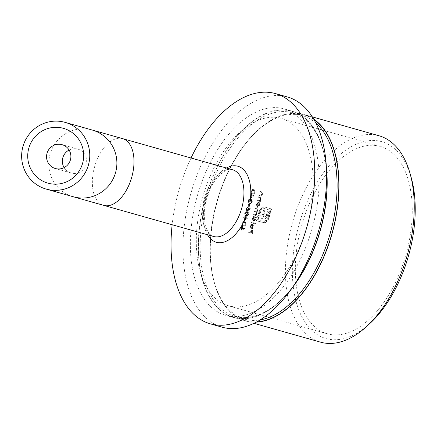 <?xml version="1.0" encoding="UTF-8"?>
<svg xmlns="http://www.w3.org/2000/svg" width="437" height="437" viewBox="0 0 437 437"><rect width="100%" height="100%" fill="white"/><g stroke="black" fill="none" stroke-linecap="round" stroke-linejoin="round"><path stroke-width="0.33" stroke-dasharray="2.19 1.64" d="M64.13 167.622A12.383 12.149 -74.2 0 0 86.198 164.372A12.383 12.149 -74.2 0 0 69.101 150.044M315.831 123.043A105.77 58.842 -74.2 0 0 302.377 115.625A105.77 58.842 -74.2 0 0 257.071 131.067A105.77 58.842 -74.2 0 0 216.96 201.375A105.77 58.842 -74.2 0 0 214.283 282.275A105.77 58.842 -74.2 0 0 244.78 319.174A105.77 58.842 -74.2 0 0 260.124 319.9M256.765 321.856A107.01 59.53 105.8 0 1 214.578 283.318A107.01 59.53 105.8 0 1 217.287 201.468A107.01 59.53 105.8 0 1 257.868 130.335A107.01 59.53 105.8 0 1 313.99 119.618M292.55 287.382A105.77 58.842 105.8 0 1 280.183 300.924A105.77 58.842 105.8 0 1 234.877 316.372A105.77 58.842 105.8 0 1 207.056 198.573A105.77 58.842 105.8 0 1 292.473 112.822A105.77 58.842 105.8 0 1 322.97 149.716A105.77 58.842 105.8 0 1 326.406 167.732M205.406 198.108A107.01 59.53 -74.2 0 0 212.775 301.798A107.01 59.53 -74.2 0 0 279.385 301.656A107.01 59.53 -74.2 0 0 319.966 230.523A107.01 59.53 -74.2 0 0 322.675 148.673A107.01 59.53 -74.2 0 0 266.018 113.653A107.01 59.53 -74.2 0 0 205.406 198.108M379.037 135.77A107.256 59.667 -74.2 0 0 292.419 222.728A107.256 59.667 -74.2 0 0 320.627 342.182M313.711 119.137A107.256 59.667 -74.2 0 0 303.775 114.472A107.256 59.667 -74.2 0 0 217.156 201.43A107.256 59.667 -74.2 0 0 245.365 320.884A107.256 59.667 -74.2 0 0 256.273 322.118M369.762 323.599A102.302 56.908 105.8 0 1 306.08 323.735A102.302 56.908 105.8 0 1 299.034 224.602A102.302 56.908 105.8 0 1 356.98 143.86A102.302 56.908 105.8 0 1 411.146 177.346M202.653 197.327A97.347 54.155 105.8 0 1 281.27 118.4A97.347 54.155 105.8 0 1 306.872 226.819A97.347 54.155 105.8 0 1 228.256 305.742A97.347 54.155 105.8 0 1 202.653 197.327M301.683 225.35A97.347 54.155 105.8 0 1 380.299 146.422A97.347 54.155 105.8 0 1 405.902 254.842A97.347 54.155 105.8 0 1 327.286 333.77A97.347 54.155 105.8 0 1 301.683 225.35M191.029 157.997A119.645 66.555 -74.2 0 0 178.837 190.587A119.645 66.555 -74.2 0 0 172.145 224.733M287.338 96.948A119.645 66.555 -74.2 0 0 190.718 193.952A119.645 66.555 -74.2 0 0 222.187 327.198M326.417 167.934A107.256 59.667 -74.2 0 0 291.889 111.107A107.256 59.667 -74.2 0 0 205.27 198.07A107.256 59.667 -74.2 0 0 233.478 317.519A107.256 59.667 -74.2 0 0 292.664 287.213M312.176 228.322A107.256 59.667 105.8 0 1 225.558 315.279A107.256 59.667 105.8 0 1 197.349 195.825A107.256 59.667 105.8 0 1 283.968 108.868A107.256 59.667 105.8 0 1 312.176 228.322M251.368 191.286C251.155 192.935 251.57 193.815 252.613 193.913C253.558 194.383 254.372 193.853 255.055 192.329C255.284 190.652 254.875 189.756 253.826 189.625C252.87 189.188 252.051 189.74 251.368 191.286L250.975 191.171C250.756 192.826 251.171 193.7 252.22 193.799L252.613 193.913M251.996 201.763L250.614 203.566L252.368 201.839L251.859 199.638L248.861 201.872L249.691 198.933L249.33 198.835L248.118 203.118L251.674 200.195L251.996 201.763L251.603 201.654L250.379 202.888L250.772 202.997M248.211 210.416L250.341 208.99L250.275 208.498L248.385 209.765L248.604 209.121L248.096 206.958L246.463 208.624L246.992 210.836L248.211 210.416L247.812 210.306L249.948 208.875L250.341 208.99M243.983 220.811L247.779 218.041L245.348 217.358L245.556 216.626L245.195 216.528L244.993 217.255L244.179 217.025L244.021 217.593L244.829 217.823L243.983 220.811L243.589 220.701L247.353 218.047L247.746 218.156M242.715 229.824L244.851 228.393L244.786 227.901L242.896 229.168L243.114 228.524L242.606 226.361L240.973 228.027L241.497 230.239L242.715 229.824L242.322 229.709L244.452 228.278L244.851 228.393M257.928 200.873L260.496 201.599L260.654 201.036L260.19 200.905L261.195 199.294L260.386 197.202L259.075 196.83L258.917 197.398L260.687 197.972L260.851 199.305L259.731 200.681L258.092 200.31L257.928 200.873L257.535 200.763L260.496 201.599M253.93 215.026L256.492 215.747L256.65 215.184L256.208 215.059L257.147 213.606L256.94 211.967L258.038 210.448L257.262 208.542L255.874 208.154L255.711 208.717L257.103 209.11L257.699 210.459L255.978 211.584L254.979 211.306L254.82 211.869L256.126 212.24L256.803 213.617L255.164 214.764L254.088 214.458L253.93 215.026L253.531 214.911L256.492 215.747M251.707 222.865L255.306 223.886L255.465 223.318L251.87 222.302L251.707 222.865L251.313 222.755L255.306 223.886M248.986 232.489L252.493 233.478L253.362 230.408L253.001 230.304L252.296 232.812L251.215 232.506L251.925 229.999L251.565 229.9L250.854 232.408L249.145 231.921L248.986 232.489L248.587 232.375L252.493 233.478M250.991 226.437L252.007 224.345L250.696 226.279L251.357 228.966L252.362 228.677L253.351 227.011L253.373 225.017L252.624 224.263L251.461 228.387L250.991 226.437L250.592 226.322L251.614 224.782L252.007 224.891M257 217.899L257.158 217.336L253.558 216.315L253.4 216.883L253.842 217.009L252.821 218.751L253.476 221.532L255.481 219.489L255.47 217.468L257 217.899L256.601 217.79L256.765 217.222L257.158 217.336M259.966 203.462L260.13 202.894L257.562 202.167L257.404 202.735L257.846 202.861L256.825 204.603L257.48 207.384L259.485 205.335L259.496 203.325L259.966 203.462L259.573 203.347L259.731 202.784L260.13 202.894M259.441 195.541L262.003 196.262L262.167 195.7L261.703 195.568L262.708 193.957L261.894 191.865L260.583 191.499L260.425 192.062L262.195 192.635L262.364 193.968L261.239 195.344L259.6 194.973L259.441 195.541L259.043 195.426L262.003 196.262M242.311 223.302C242.093 224.957 242.508 225.831 243.556 225.929C244.496 226.399 245.31 225.869 245.998 224.345C246.222 222.668 245.812 221.772 244.769 221.646C243.813 221.204 242.994 221.756 242.311 223.302L241.912 223.187C241.699 224.842 242.114 225.721 243.158 225.82L243.556 225.929M248.358 212.529L247.369 213.218L246.779 211.737L245.922 212.005L245.059 213.573L245.539 216.015L246.856 215.042L247.337 216.173L248.762 214.578L248.358 212.529L247.959 212.42L246.976 213.109L247.369 213.218M248.462 206.362L248.822 206.461L249.511 204.035L249.15 203.937L248.462 206.362L248.069 206.248L248.822 206.461M250.297 198.496L254.094 195.727L251.663 195.044L251.87 194.312L251.51 194.214L251.308 194.94L250.494 194.711L250.335 195.279L251.144 195.508L250.297 198.496L249.904 198.387L253.668 195.732L254.061 195.842M267.93 220.456L269.301 217.386L271.672 209.001L264.658 207.018L262.653 207.357L260.736 209.225L259.889 210.721L258.835 213.879L259.665 214.119L261.861 209.432L264.238 208.515L270.416 210.263L268.471 217.151L266.652 220.434L264.292 221.357L258.114 219.609L258.693 217.56L263.604 218.948L265.046 218.986L266.291 218.205L267.351 216.632L268.881 211.956L267.799 211.65L265.931 216.457L265.188 216.927L263.374 216.643L265.008 210.863L263.943 210.558L262.304 216.337L258.453 215.222L256.858 220.871L264.937 222.87L266.029 222.417L267.93 220.456L267.531 220.346L268.908 217.271L269.301 217.386M252.1 233.369L252.968 230.294L253.362 230.408M252.608 230.195L251.898 232.703L252.296 232.812M251.898 232.703L251.215 232.506M250.816 232.397L251.526 229.889L251.925 229.999M251.166 229.786L250.461 232.293L250.854 232.408M250.461 232.293L249.145 231.921M248.751 231.812L248.587 232.375M251.614 224.782L251.608 224.236L252.007 224.345M251.608 224.236L250.297 226.164L250.696 226.279M250.297 226.164L250.964 228.857L251.357 228.966M250.964 228.857L252.362 228.677M251.969 228.567L252.957 226.901L253.351 227.011M252.957 226.901L252.974 224.902L253.373 225.017M252.974 224.902L252.231 224.148L252.624 224.263M252.231 224.148L251.062 228.272L251.461 228.387M251.062 228.272L250.592 226.322M251.395 228.3L252.384 224.804L252.652 226.781L251.395 228.3L251.788 228.414L252.777 224.918L253.045 226.896L251.788 228.414M252.384 224.804L252.777 224.918M252.073 227.901L252.471 228.016M252.652 226.781L253.045 226.896M254.908 223.771L255.071 223.209L255.465 223.318M255.071 223.209L251.87 222.302M251.472 222.187L251.313 222.755M256.765 217.222L253.558 216.315M253.165 216.206L253.007 216.774L253.4 216.883M253.007 216.774L253.842 217.009M253.449 216.899L252.428 218.642L252.821 218.751M252.428 218.642L253.083 221.422L253.476 221.532M253.083 221.422L255.088 219.374L255.481 219.489M255.088 219.374L255.071 217.358L255.47 217.468M255.071 217.358L256.601 217.79M252.75 218.708L254.279 217.134L254.771 219.276L253.236 220.854L252.75 218.708L253.143 218.822L254.678 217.244L255.17 219.39L253.635 220.964L253.143 218.822M254.279 217.134L254.678 217.244M254.771 219.276L255.17 219.39M253.236 220.854L253.635 220.964M256.093 215.638L256.257 215.07L256.65 215.184M255.809 214.944L256.748 214.518M256.35 214.409L256.748 213.496L257.147 213.606M256.748 213.496L256.546 211.852L256.94 211.967M256.546 211.852L257.644 210.339L258.038 210.448M257.644 210.339L256.863 208.433L257.262 208.542L255.874 208.154M255.476 208.039L255.317 208.607L255.711 208.717M255.317 208.607L257.103 209.11M256.705 209.001L257.699 210.459M257.3 210.35L255.579 211.475L255.978 211.584L254.979 211.306M254.585 211.191L254.421 211.759L254.82 211.869M254.421 211.759L256.126 212.24M255.727 212.125L256.803 213.617M256.404 213.502L254.771 214.649L255.164 214.764L254.088 214.458M253.689 214.349L253.531 214.911M259.731 202.784L257.562 202.167M257.169 202.058L257.011 202.621L257.404 202.735M257.011 202.621L257.846 202.861M257.453 202.746L256.432 204.494L256.825 204.603M256.432 204.494L257.087 207.275L257.48 207.384M257.087 207.275L259.092 205.226L259.485 205.335M259.092 205.226L259.097 203.216L259.496 203.325M259.097 203.216L259.573 203.347M256.754 204.56L258.283 202.981L258.775 205.128L257.24 206.706L256.754 204.56L257.147 204.674L258.682 203.096L259.174 205.243L257.639 206.816L257.147 204.674M258.283 202.981L258.682 203.096M258.775 205.128L259.174 205.243M257.24 206.706L257.639 206.816M260.097 201.49L260.261 200.922L260.654 201.036M259.797 200.791L260.802 199.179L261.195 199.294M260.802 199.179L259.988 197.092L260.386 197.202L259.075 196.83M258.677 196.721L258.518 197.289L258.917 197.398M258.518 197.289L260.119 197.743M259.725 197.628L260.687 197.972M260.288 197.857L260.457 199.19L260.851 199.305M260.457 199.19L259.332 200.567L259.731 200.681M259.332 200.567L258.092 200.31M257.693 200.195L257.535 200.763M261.61 196.153L261.768 195.585L262.167 195.7M261.304 195.454L262.309 193.848L262.708 193.957M262.309 193.848L261.495 191.756L261.894 191.865L260.583 191.499M260.19 191.384L260.026 191.952L260.425 192.062M260.026 191.952L261.632 192.406M261.233 192.291L262.195 192.635M261.801 192.526L261.965 193.853L262.364 193.968M261.965 193.853L260.845 195.23L261.239 195.344M260.845 195.23L259.6 194.973M259.207 194.858L259.043 195.426M244.452 228.278L244.387 227.792L244.786 227.901M244.387 227.792L242.497 229.054L242.896 229.168M242.497 229.054L242.715 228.414L243.114 228.524M242.715 228.414L242.207 226.246L242.606 226.361M242.207 226.246L240.574 227.912L240.973 228.027M240.574 227.912L241.104 230.124L241.497 230.239M241.104 230.124L242.322 229.709M240.945 227.983L242.027 226.808L242.322 228.431L241.251 229.556L240.945 227.983L241.339 228.098L242.426 226.918L242.721 228.54L241.645 229.671L241.339 228.098M242.027 226.808L242.426 226.918M242.322 228.431L242.721 228.54M241.251 229.556L241.645 229.671M243.158 225.82C244.103 226.284 244.917 225.76 245.599 224.23L245.998 224.345M245.599 224.23C245.829 222.559 245.414 221.657 244.37 221.532L244.769 221.646M244.37 221.532C243.414 221.095 242.595 221.646 241.912 223.187M244.212 222.1L245.244 224.11L243.322 225.252L242.278 223.269L243.262 222.089L244.611 222.209L245.643 224.225L243.715 225.366L242.672 223.383L243.66 222.198L244.611 222.209M245.244 224.11L245.643 224.225M243.262 222.089L243.66 222.198M242.278 223.269L242.672 223.383M247.353 218.047L247.779 218.041M247.386 217.932L245.348 217.358M244.955 217.244L245.162 216.517L245.556 216.626M244.802 216.413L244.594 217.14L244.993 217.255M244.594 217.14L244.179 217.025M243.786 216.916L243.627 217.479L244.021 217.593M243.627 217.479L244.829 217.823M244.436 217.708L243.589 220.701M244.261 219.691L244.796 217.812L246.321 218.243L244.261 219.691L244.66 219.8L245.19 217.921L246.714 218.353L244.66 219.8M244.796 217.812L245.19 217.921M246.321 218.243L246.714 218.353M246.976 213.109L246.386 211.623L246.779 211.737M246.386 211.623L245.523 211.896L245.922 212.005M245.523 211.896L244.665 213.458L245.059 213.573M244.665 213.458L245.146 215.9L245.539 216.015M245.146 215.9L246.457 214.928L246.856 215.042M246.457 214.928L247.337 216.173M246.943 216.058L248.363 214.469L248.762 214.578M248.363 214.469L247.959 212.42M245.026 213.556L246.217 212.185L246.523 213.939L245.294 215.332L245.026 213.556L245.425 213.666L246.615 212.3L246.916 214.054L245.692 215.446L245.425 213.666M246.878 214.054L247.812 212.988L247.998 214.398L247.096 215.49L246.878 214.054L247.271 214.168L248.211 213.098L248.391 214.507L247.489 215.605L247.271 214.168M247.812 212.988L248.211 213.098M247.998 214.398L248.391 214.507M247.096 215.49L247.489 215.605M246.217 212.185L246.615 212.3M246.523 213.939L246.916 214.054M245.294 215.332L245.692 215.446M249.948 208.875L249.877 208.389L250.275 208.498M249.877 208.389L247.992 209.651L248.385 209.765M247.992 209.651L248.211 209.006L248.604 209.121M248.211 209.006L247.697 206.843L248.096 206.958M247.697 206.843L246.064 208.509L246.463 208.624M246.064 208.509L246.594 210.721L246.992 210.836M246.594 210.721L247.812 210.306M246.435 208.58L247.517 207.406L247.817 209.023L246.741 210.153L246.435 208.58L246.829 208.695L247.916 207.515L248.211 209.137L247.14 210.263L246.829 208.695M247.517 207.406L247.916 207.515M247.817 209.023L248.211 209.137M246.741 210.153L247.14 210.263M248.424 206.351L249.112 203.926L249.511 204.035M248.751 203.822L248.069 206.248M250.379 202.888L250.215 203.451L250.614 203.566M250.215 203.451L251.969 201.725L252.368 201.839M251.969 201.725L251.466 199.523L251.859 199.638M251.466 199.523L249.844 200.446L248.462 201.757L248.861 201.872M248.462 201.757L249.292 198.824L249.691 198.933M248.932 198.72L247.719 203.008L248.118 203.118M247.719 203.008L249.866 200.971L250.259 201.086M249.866 200.971L251.674 200.195M251.275 200.086L251.603 201.654M253.668 195.732L254.094 195.727M253.7 195.618L251.663 195.044M251.27 194.929L251.477 194.203L251.87 194.312M251.117 194.099L250.909 194.826L251.308 194.94M250.909 194.826L250.494 194.711M250.101 194.596L249.942 195.164L250.335 195.279M249.942 195.164L251.144 195.508M250.751 195.394L249.904 198.387M250.576 197.377L251.111 195.497L252.635 195.929L250.576 197.377L250.975 197.486L251.504 195.607L253.028 196.038L250.975 197.486M251.111 195.497L251.504 195.607M252.635 195.929L253.028 196.038M252.22 193.799C253.16 194.268 253.973 193.738 254.662 192.214L255.055 192.329M254.662 192.214C254.886 190.543 254.476 189.642 253.433 189.516L253.826 189.625M253.433 189.516C252.477 189.074 251.657 189.625 250.975 191.171M253.274 190.084L254.307 192.094L252.378 193.236L251.335 191.253L252.324 190.073L253.668 190.193L254.7 192.204L252.777 193.345L251.734 191.368L252.717 190.182L253.668 190.193M254.307 192.094L254.7 192.204M252.324 190.073L252.717 190.182M251.335 191.253L251.734 191.368M268.908 217.271L271.279 208.891L271.672 209.001M271.279 208.891L264.658 207.018M264.265 206.903L262.653 207.357M262.255 207.247L260.337 209.115L260.736 209.225M260.337 209.115L258.83 212.377L259.228 212.491M258.83 212.377L258.436 213.769L258.835 213.879M258.436 213.769L259.665 214.119M259.272 214.004L259.665 212.617L260.059 212.726M259.665 212.617L261.463 209.318L261.861 209.432M261.463 209.318L264.238 208.515M263.839 208.405L270.416 210.263M270.022 210.153L268.072 217.036L268.471 217.151M268.072 217.036L266.259 220.324L266.652 220.434M266.259 220.324L263.899 221.248L264.292 221.357M263.899 221.248L258.114 219.609M257.715 219.494L258.294 217.451L258.693 217.56M258.294 217.451L263.604 218.948M263.205 218.839L265.046 218.986M264.647 218.877L266.291 218.205M265.898 218.096L266.958 216.517L267.351 216.632M266.958 216.517L267.843 214.108L268.242 214.217M267.843 214.108L268.487 211.847L268.881 211.956M268.487 211.847L267.799 211.65M267.4 211.541L266.663 214.141L267.062 214.256M266.663 214.141L266.16 215.474L266.559 215.588M266.16 215.474L265.538 216.348L265.931 216.457M265.538 216.348L264.789 216.812L265.188 216.927M264.789 216.812L264.369 216.921M263.97 216.812L263.374 216.643M262.976 216.528L264.609 210.749L265.008 210.863M264.609 210.749L263.943 210.558M263.544 210.448L261.91 216.228L262.304 216.337M261.91 216.228L259.283 215.485M258.453 215.222L259.288 215.457M258.059 215.113L256.459 220.756L256.858 220.871M256.459 220.756L263.872 222.854M263.473 222.744L266.029 222.417M265.636 222.302L267.531 220.346M122.617 138.638A34.681 19.294 -74.2 0 0 94.611 166.754A34.681 19.294 -74.2 0 0 103.733 205.379M92.262 130.051A34.681 34.015 -74.2 0 0 50.091 154.157A34.681 34.015 -74.2 0 0 73.378 196.787M207.509 234.74A39.51 21.981 105.8 0 1 205.936 198.256A39.51 21.981 105.8 0 1 226.393 168.005M232.566 169.753A34.681 19.294 -74.2 0 0 204.56 197.868A34.681 19.294 -74.2 0 0 213.677 236.488C206.821 236.062 200.725 217.435 206.674 198.464C211.546 179.192 226.497 166.519 232.566 169.753M243.322 225.252L243.715 225.366M249.844 200.446L250.243 200.556M252.378 193.236L252.777 193.345M259.491 210.607L259.889 210.721M264.543 222.761L264.937 222.87M77.884 149.148L62.092 144.68M214.283 282.275L214.578 283.318M280.183 300.924L279.385 301.656M253.935 323.309L245.365 320.884M380.299 146.422L281.27 118.4M244.78 319.174L234.877 316.372M233.478 317.519L225.558 315.279M291.889 111.107L283.968 108.868M302.377 115.625L292.473 112.822M327.286 333.77L228.256 305.742M312.34 116.898L303.775 114.472M322.97 149.716L322.675 148.673M257.071 131.067L257.868 130.335M71.138 172.986L55.346 168.518"/><path stroke-width="0.66" d="M69.101 150.044A12.383 12.149 -74.2 0 0 64.13 167.622M82.588 163.351A28.487 27.941 -74.2 0 0 63.458 128.336A28.487 27.941 -74.2 0 0 28.815 148.138A28.487 27.941 -74.2 0 0 47.944 183.152A28.487 27.941 -74.2 0 0 82.588 163.351M70.412 159.904A12.383 12.149 -74.2 0 0 62.092 144.68A12.383 12.149 -74.2 0 0 47.032 153.289A12.383 12.149 -74.2 0 0 55.346 168.518A12.383 12.149 -74.2 0 0 70.412 159.904M260.124 319.9A105.77 58.842 -74.2 0 0 330.197 233.418A105.77 58.842 -74.2 0 0 315.831 123.043M313.99 119.618A107.01 59.53 105.8 0 1 331.847 233.888A107.01 59.53 105.8 0 1 256.765 321.856M326.406 167.732A105.77 58.842 105.8 0 1 320.294 230.616A105.77 58.842 105.8 0 1 292.55 287.382M253.935 323.309L320.627 342.182A107.256 59.667 -74.2 0 0 366.572 326.521A107.256 59.667 -74.2 0 0 407.246 255.219A107.256 59.667 -74.2 0 0 409.961 173.183A107.256 59.667 -74.2 0 0 379.037 135.77L312.34 116.898M256.273 322.118A107.256 59.667 -74.2 0 0 331.983 233.926A107.256 59.667 -74.2 0 0 313.711 119.137M409.961 173.183L411.146 177.346A102.302 56.908 105.8 0 1 408.557 255.59A102.302 56.908 105.8 0 1 369.762 323.599L366.572 326.521M172.145 224.733A119.645 66.555 -74.2 0 0 210.301 323.833A119.645 66.555 -74.2 0 0 306.921 226.83A119.645 66.555 -74.2 0 0 275.452 93.589A119.645 66.555 -74.2 0 0 191.029 157.997M210.301 323.833L222.187 327.198A119.645 66.555 -74.2 0 0 318.802 230.195A119.645 66.555 -74.2 0 0 287.338 96.948L275.452 93.589M22.97 146.482A34.681 34.015 -74.2 0 0 46.256 189.112A34.681 34.015 -74.2 0 0 88.432 165.006A34.681 34.015 -74.2 0 0 65.146 122.376A34.681 34.015 -74.2 0 0 22.97 146.482M292.664 287.213A107.256 59.667 -74.2 0 0 320.097 230.561A107.256 59.667 -74.2 0 0 326.417 167.934M122.617 138.638L232.566 169.753A34.681 19.294 -74.2 0 1 241.683 208.373A34.681 19.294 -74.2 0 1 213.677 236.488L103.733 205.379A34.681 19.294 -74.2 0 0 131.739 177.258A34.681 19.294 -74.2 0 0 122.617 138.638L65.146 122.376M103.733 205.379L73.378 196.787A34.681 34.015 -74.2 0 0 115.548 172.681A34.681 34.015 -74.2 0 0 92.262 130.051M226.393 168.005A39.51 21.981 105.8 0 1 248.232 210.224A39.51 21.981 105.8 0 1 207.509 234.74M73.378 196.787L46.256 189.112"/></g></svg>

